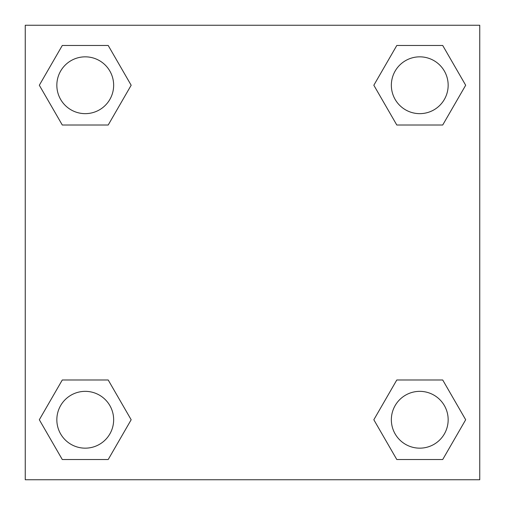 <?xml version="1.0" encoding="UTF-8"?>
<svg xmlns="http://www.w3.org/2000/svg" width="505" height="505" viewBox="0 0 505 505"><rect width="100%" height="100%" fill="white"/><g stroke="black" fill="none" stroke-linecap="round" stroke-linejoin="round"><path stroke-width="0.76" d="M442.715 125.013L396.797 125.013L442.715 125.013L465.679 85.244L442.715 125.013L396.797 125.013L373.833 85.244L396.797 45.475L373.833 85.244M62.285 45.475L108.203 45.475L62.285 45.475L108.203 45.475L131.167 85.244L108.203 125.013L62.285 125.013L108.203 125.013L62.285 125.013L39.321 85.244L62.285 45.475L39.321 85.244M62.285 379.987L108.203 379.987L62.285 379.987L39.321 419.756L62.285 379.987L108.203 379.987L131.167 419.756L108.203 459.525L62.285 459.525L108.203 459.525L62.285 459.525L39.321 419.756M405.395 379.987L396.797 379.987L405.395 379.987L396.797 379.987L373.833 419.756L396.797 379.987L442.715 379.987L396.797 379.987L442.715 379.987L465.679 419.756L442.715 459.525L396.797 459.525L442.715 459.525L396.797 459.525L373.833 419.756M479.75 25.25L25.25 25.25L25.25 479.75L479.75 479.75L479.75 25.25M396.797 45.475L442.715 45.475L396.797 45.475L442.715 45.475L465.679 85.244M448.162 419.756A28.406 28.406 0 0 0 405.553 395.156A28.406 28.406 0 0 0 405.553 444.356A28.406 28.406 0 0 0 448.162 419.756M113.65 419.756A28.406 28.406 0 0 0 71.041 395.156A28.406 28.406 0 0 0 71.041 444.356A28.406 28.406 0 0 0 113.65 419.756M448.162 85.244A28.406 28.406 0 0 0 405.553 60.644A28.406 28.406 0 0 0 405.553 109.844A28.406 28.406 0 0 0 448.162 85.244M113.65 85.244A28.406 28.406 0 0 0 71.041 60.644A28.406 28.406 0 0 0 71.041 109.844A28.406 28.406 0 0 0 113.65 85.244M99.605 379.987L108.203 379.987M405.395 125.013L396.797 125.013M108.203 125.013L99.605 125.013"/></g></svg>

